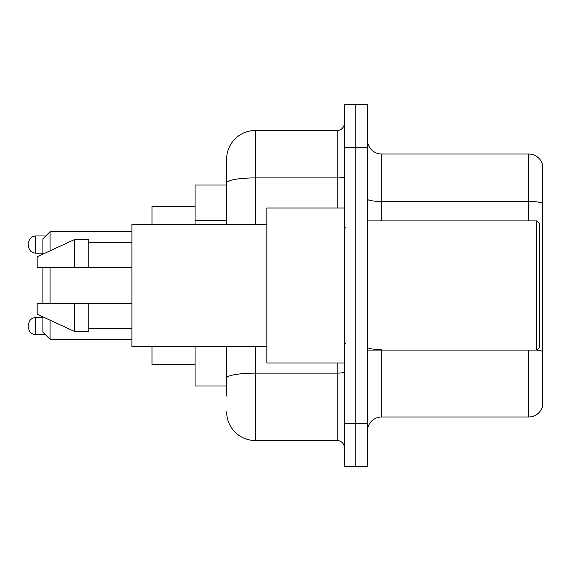 <?xml version="1.0" encoding="UTF-8"?>
<svg xmlns="http://www.w3.org/2000/svg" width="571" height="571" viewBox="0 0 571 571"><rect width="100%" height="100%" fill="white"/><g stroke="black" fill="none" stroke-linecap="round" stroke-linejoin="round"><path stroke-width="0.86" d="M226.644 185.018L195.068 185.018L195.068 224.496M226.644 385.982L195.068 385.982L195.068 346.504M226.644 396.031L226.644 346.504M344.356 423.304L344.356 466.371L355.84 466.371L355.84 423.304L355.84 466.371L367.324 466.371L367.324 423.304L355.84 423.304L355.84 147.696L355.84 423.304L344.356 423.304L344.356 147.696L355.84 147.696L355.84 104.629L355.84 147.696L367.324 147.696L367.324 423.304M367.324 147.696L367.324 104.629L344.356 104.629L344.356 147.696M255.358 346.504L255.358 440.534L337.175 440.534L337.175 363.013M226.644 224.496L226.644 159.181A28.707 28.707 0 0 1 255.358 130.466L337.175 130.466A7.18 7.18 0 0 0 344.356 123.293M226.644 159.181L226.644 174.969M344.356 447.707A7.18 7.18 0 0 0 337.175 440.534M255.358 440.534A28.707 28.707 0 0 1 226.644 411.819M367.324 431.348A14.354 14.354 0 0 1 381.678 416.987L528.667 416.987L528.667 350.094M542.45 164.348A14.354 14.354 0 0 0 528.667 154.013A14.354 14.354 0 0 1 542.45 164.348L542.45 406.652A14.354 14.354 0 0 1 528.667 416.987M542.45 203.255A14.354 2.491 180 0 0 528.667 201.456L528.667 154.013L381.678 154.013A14.354 14.354 0 0 1 367.324 139.652A14.354 14.354 0 0 0 381.678 154.013L381.678 220.906M542.45 203.454L542.45 351.393A14.354 2.491 180 0 0 536.769 350.037M42.904 267.556L42.904 303.444M42.904 316.862L42.904 332.151L50.084 339.331L131.901 339.331M50.084 267.556L50.084 303.444M50.084 320.174L50.084 339.331M152 346.504L152 364.448L195.068 364.448M195.068 206.552L152 206.552L152 224.496M42.904 254.138L42.904 238.849L50.084 231.669L50.084 250.826M536.711 220.906L539.581 223.775L539.581 347.225L536.711 350.094L536.711 220.906L367.324 220.906M344.356 207.987L266.835 207.987L266.835 363.013L344.356 363.013M266.835 224.496L131.901 224.496L131.901 346.504L266.835 346.504M74.487 267.556L37.165 267.556L37.165 256.793L74.487 239.563L74.487 267.556L131.901 267.556M74.487 239.563L88.84 239.563L88.84 267.556M131.901 303.444L88.84 303.444L88.84 331.437L74.487 331.437L74.487 303.444L37.165 303.444L37.165 314.207L74.487 331.437M37.165 303.444L46.665 303.444M88.84 303.444L74.487 303.444M28.55 326.127L28.55 324.692L28.55 326.127M28.55 244.588L28.55 246.022L28.55 244.588M226.644 220.606L195.068 220.606M344.356 371.892A7.18 1.249 0 0 1 337.175 373.141L255.358 373.141A28.707 4.982 180 0 0 226.644 378.13M255.358 130.466L255.358 177.916L337.175 177.916L337.175 130.466M226.644 182.906A28.707 4.982 180 0 1 255.358 177.916L255.358 224.496M337.175 207.987L337.175 177.916A7.18 1.249 0 0 0 344.356 176.667M381.678 350.094L381.678 416.987M528.667 220.906L528.667 201.456L381.678 201.456A14.354 2.491 0 0 1 367.324 198.965M381.678 349.602A14.354 2.491 0 0 1 367.324 347.104M28.55 324.692C29.014 320.288 31.405 317.897 35.73 317.512L35.73 334.734L45.487 334.734M45.773 235.973L35.73 235.973L35.73 253.203C31.405 252.817 29.014 250.426 28.55 246.022M50.084 231.669L131.901 231.669M367.324 350.094L536.711 350.094M345.79 228.079L344.356 226.644M88.84 242.432L131.901 242.432M88.84 328.568L131.901 328.568M345.79 342.921L344.356 344.356M35.73 317.512L42.904 317.512M35.73 334.734C31.405 334.349 29.014 331.958 28.55 327.561M35.73 253.203L42.904 253.203M35.73 235.973C31.405 236.358 29.014 238.757 28.55 243.153"/></g></svg>
